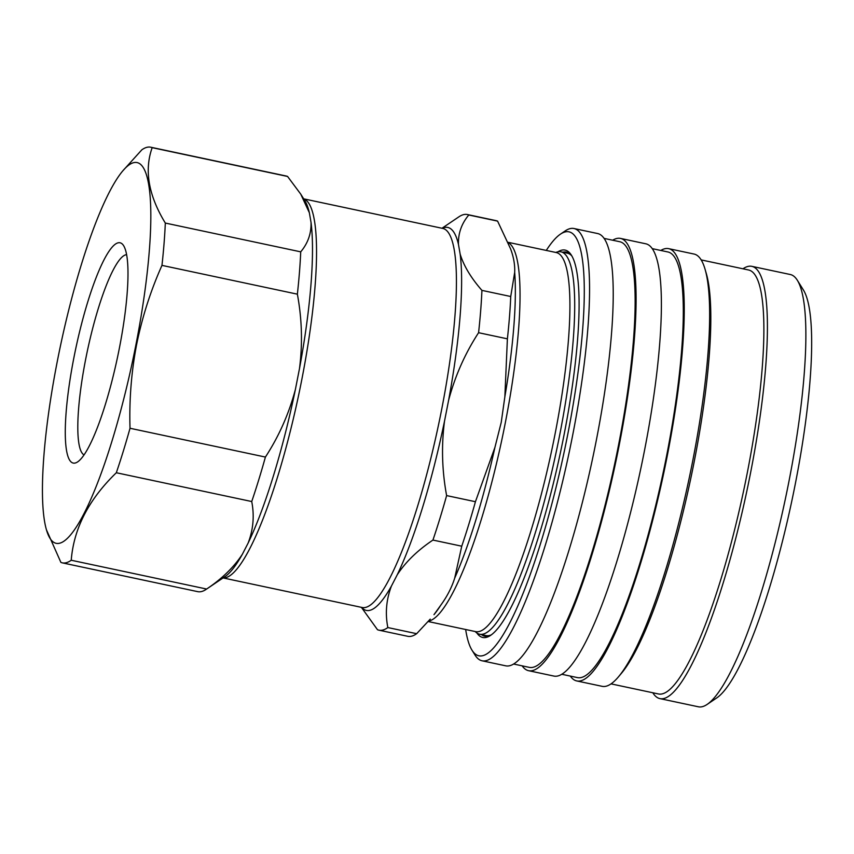 <?xml version="1.0" encoding="UTF-8"?>
<svg xmlns="http://www.w3.org/2000/svg" width="854" height="854" viewBox="0 0 854 854"><rect width="100%" height="100%" fill="white"/><g stroke="black" fill="none" stroke-linecap="round" stroke-linejoin="round"><path stroke-width="1.28" d="M742.969 268.796A220.972 41.846 102 0 1 751.84 266.341L790.302 274.518A220.972 41.846 102 0 1 797.326 280.251L803.454 290.082A212.475 40.245 102 0 1 795.394 483.471A212.475 40.245 102 0 1 716.73 697.931L707.133 704.411A220.972 41.846 102 0 1 698.38 706.792L659.918 698.615A220.972 41.846 102 0 1 652.819 692.765M797.326 280.251A220.972 41.846 102 0 1 788.947 481.378A220.972 41.846 102 0 1 707.133 704.411M751.84 266.341A220.972 41.846 102 0 1 750.495 473.201A220.972 41.846 102 0 1 659.918 698.615M701.177 259.904L748.595 269.992A216.724 41.045 102 0 1 747.282 472.87A216.724 41.045 102 0 1 658.445 693.96L611.026 683.873M660.815 250.457A220.972 41.846 102 0 1 668.671 248.653L694.067 254.054A220.972 41.846 102 0 1 705.105 269.384L706.365 273.739A216.724 41.045 102 0 1 694.217 461.598A216.724 41.045 102 0 1 621.392 673.347L618.467 676.827A220.972 41.846 102 0 1 602.155 686.328L576.76 680.937A220.972 41.846 102 0 1 570.312 676.09M705.105 269.384A220.972 41.846 102 0 1 692.722 460.914A220.972 41.846 102 0 1 618.467 676.827M668.671 248.653A220.972 41.846 102 0 1 667.326 455.513A220.972 41.846 102 0 1 576.76 680.937M652.264 248.642L667.967 251.983A217.567 41.206 102 0 1 666.643 455.652A217.567 41.206 102 0 1 577.464 677.606L561.761 674.265M612.66 240.22A220.972 41.846 102 0 1 620.516 238.415A220.972 41.846 102 0 1 619.171 445.276A220.972 41.846 102 0 1 528.594 670.689A220.972 41.846 102 0 1 522.146 665.842M620.516 238.415L645.816 243.796A220.972 41.846 102 0 1 644.471 450.656A220.972 41.846 102 0 1 553.904 676.069L528.594 670.689M604.109 238.394L619.812 241.735A217.567 41.206 102 0 1 618.477 445.414A217.567 41.206 102 0 1 529.299 667.369L513.606 664.028M546.272 250.435A216.724 41.045 102 0 1 560.438 234.145L565.231 230.9A220.972 41.846 102 0 1 573.984 228.52A220.972 41.846 102 0 1 572.639 435.38A220.972 41.846 102 0 1 482.072 660.793A220.972 41.846 102 0 1 475.037 655.061L471.974 650.15A216.724 41.045 102 0 1 465.665 629.505M573.984 228.52L597.661 233.548A220.972 41.846 102 0 1 596.305 440.408A220.972 41.846 102 0 1 505.739 665.832L482.072 660.793M560.438 234.145A216.724 41.045 102 0 1 567.696 434.686A216.724 41.045 102 0 1 471.974 650.15M557.95 251.802A198.021 37.501 102 0 1 571.433 255.239A198.021 37.501 102 0 1 563.928 435.476A198.021 37.501 102 0 1 490.612 635.355A198.021 37.501 102 0 1 476.895 633.006M491.584 634.661A196.324 37.181 102 0 1 484.752 636.166A196.324 37.181 102 0 1 481.539 634.618M482.659 634.853A196.324 37.181 -78 0 0 485.318 636.262M555.815 252.464A195.47 37.021 102 0 1 560.929 251.813A195.47 37.021 102 0 1 559.733 434.803A195.47 37.021 102 0 1 479.617 634.212A195.47 37.021 102 0 1 475.208 631.533M571.572 255.645A195.47 37.021 -78 0 0 567.355 253.179L560.929 251.813M440.685 605.315A197.178 37.341 102 0 1 433.981 614.666L440.685 605.315C447.037 596.636 451.702 587.584 454.68 578.179L461.747 546.197A212.475 40.245 102 0 0 475.432 501.714L446.621 495.587A212.475 40.245 102 0 1 432.935 540.07L461.747 546.197M475.432 501.714L494.936 447.347L501.234 422.356L504.853 396.811L507.393 338.835A212.475 40.245 102 0 0 510.735 296.509L481.923 290.381A212.475 40.245 102 0 1 478.582 332.708L507.393 338.835M432.935 540.07C417.51 550.414 405.607 561.985 397.238 574.795L391.452 586.015C386.264 599.572 385.058 613.418 387.844 627.562A212.475 40.245 102 0 1 378.952 630.177A212.475 40.245 102 0 1 377.5 629.718L361.381 607.333M478.582 332.708C465.067 353.46 455.075 375.984 448.606 400.291L444.507 421.182C441.304 445.895 442.009 470.693 446.621 495.587M130.021 428.27A212.475 40.245 102 0 1 116.325 472.742L251.727 501.533A212.475 40.245 102 0 0 265.413 457.061L130.021 428.27C129.146 400.035 131.335 372.216 136.565 344.824C142.148 317.24 150.624 290.755 161.972 265.38L297.373 294.171A212.475 40.245 102 0 0 300.715 251.845C307.963 243.198 311.4 233.388 311.027 222.403A195.769 37.074 102 0 1 299.487 368.576L295.388 389.477A195.769 37.074 102 0 1 248.119 543.08L242.333 554.31A195.769 37.074 102 0 1 225.018 576.61L206.156 589.367A212.475 40.245 102 0 1 197.733 591.651L62.342 562.861A212.475 40.245 102 0 1 60.89 562.391L46.436 529.8A194.627 36.861 102 0 1 57.346 361.103A194.627 36.861 102 0 1 122.741 170.939A194.627 36.861 102 0 1 135.925 344.76A194.627 36.861 102 0 1 46.436 529.8M300.715 251.845L165.313 223.054A212.475 40.245 102 0 1 161.972 265.38M165.313 223.054C148.489 195.417 144.112 170.288 152.172 147.667L287.574 176.458A212.475 40.245 102 0 0 286.122 175.999L150.72 147.208A212.475 40.245 102 0 1 152.172 147.667M122.741 170.939L141.828 149.824A212.475 40.245 102 0 1 150.72 147.208M119.368 348.197A112.611 21.329 102 0 1 77.682 461.865A112.611 21.329 102 0 1 73.903 357.655A112.611 21.329 102 0 1 123.638 245.706A112.611 21.329 102 0 1 119.368 348.197M84.044 454.894A102.501 19.407 102 0 1 85.656 359.299A102.501 19.407 102 0 1 126.627 254.663M62.342 562.861A212.475 40.245 102 0 0 71.234 560.245L206.625 589.036A212.475 40.245 102 0 1 206.156 589.367M71.234 560.245C73.711 528.594 88.741 499.419 116.325 472.742M206.625 589.036C222.051 578.692 233.953 567.109 242.333 554.31M248.119 543.08C253.307 529.533 254.503 515.677 251.727 501.533M265.413 457.061C278.927 436.298 288.919 413.774 295.388 389.477M299.487 368.576C302.69 343.874 301.985 319.065 297.373 294.171M309.351 212.731L300.747 194.136L304.921 200.829A195.769 37.074 102 0 1 309.351 212.731L311.027 222.403M300.747 194.136L287.574 176.458M430.245 619.107L416.656 633.689A212.475 40.245 102 0 1 407.764 636.305L378.952 630.177M416.656 633.689L387.844 627.562M441.988 228.253L458.908 216.82A212.475 40.245 102 0 1 467.33 214.525A212.475 40.245 102 0 1 468.782 214.994C461.534 223.641 458.096 233.452 458.47 244.436L460.157 254.108C463.754 265.84 471.013 277.924 481.923 290.381M468.782 214.994L497.594 221.122L510.607 248.92C513.66 257.075 515.015 264.868 514.684 272.309L510.735 296.509M467.33 214.525L496.142 220.652A212.475 40.245 102 0 1 497.594 221.122M510.831 249.592L510.607 248.92M479.617 634.212L486.043 635.579A195.47 37.021 -78 0 0 490.901 635.034M566.971 252.25A196.324 37.181 -78 0 0 563.982 252.453M562.861 252.218A196.324 37.181 102 0 1 566.415 252.111A196.324 37.181 102 0 1 572.041 256.264M508.237 242.344L556.253 252.549A193.773 36.701 102 0 1 555.079 433.949A193.773 36.701 102 0 1 475.657 631.629L428.164 621.531M508.376 242.696A193.773 36.701 102 0 1 505.205 423.349A193.773 36.701 102 0 1 428.559 621.071M494.936 447.347A197.178 37.341 102 0 1 454.68 578.179M444.507 421.182A195.769 37.074 102 0 1 397.238 574.795M391.452 586.015A195.769 37.074 102 0 1 361.637 607.386M303.682 198.843L442.778 228.424A193.773 36.701 102 0 1 441.593 409.824A193.773 36.701 102 0 1 362.171 607.504L223.075 577.923M303.725 198.907A193.773 36.701 102 0 1 301.708 380.083A193.773 36.701 102 0 1 223.14 577.88M460.157 254.108A195.769 37.074 102 0 1 448.606 400.291M442.233 228.306A195.769 37.074 102 0 1 458.47 244.436M514.684 272.309A197.178 37.341 102 0 1 504.853 396.811"/></g></svg>
